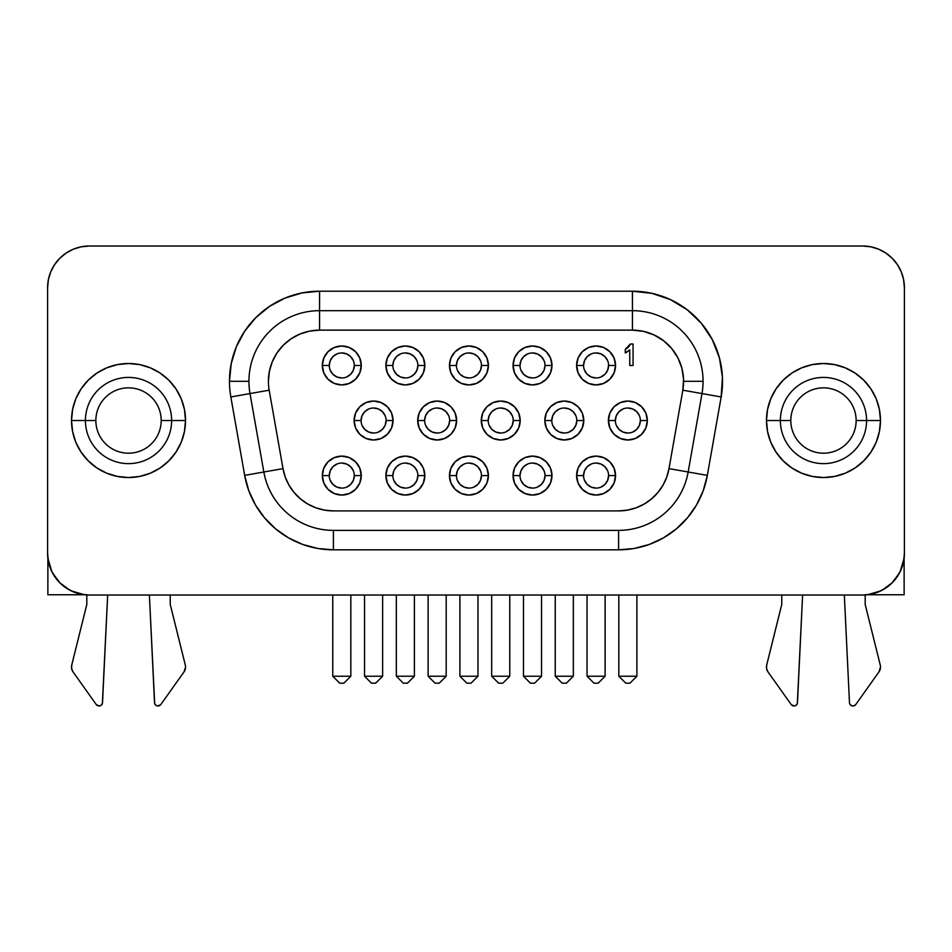<?xml version="1.0" encoding="UTF-8"?>
<svg xmlns="http://www.w3.org/2000/svg" width="952" height="952" viewBox="0 0 952 952"><rect width="100%" height="100%" fill="white"/><g stroke="black" fill="none" stroke-linecap="round" stroke-linejoin="round"><path stroke-width="1.43" d="M95.854 420.522A32.677 32.677 0 0 1 128.52 387.845A32.677 32.677 0 0 1 161.197 420.522A32.677 32.677 0 0 0 128.52 387.845A32.677 32.677 0 0 0 95.854 420.522L85.418 420.522A43.102 43.102 0 0 1 128.52 377.42A43.102 43.102 0 0 1 171.634 420.522L161.197 420.522L171.634 420.522A43.102 43.102 0 0 1 128.52 463.624A43.102 43.102 0 0 1 85.418 420.522L71.519 420.522A57.013 57.013 0 0 0 128.52 477.535A57.013 57.013 0 0 0 185.533 420.522L171.634 420.522L185.533 420.522L184.438 409.396L181.189 398.709L175.93 388.844L168.837 380.205L160.198 373.125L150.345 367.853L139.646 364.604L128.52 363.509L117.405 364.604L106.707 367.853L96.854 373.125L88.215 380.205L81.122 388.844L75.851 398.709L72.614 409.396L71.519 420.522L72.614 431.637L75.851 442.335L81.122 452.188L88.215 460.827L96.854 467.92L106.707 473.192L117.405 476.428L128.52 477.535L139.646 476.428L150.345 473.192L160.198 467.92L168.837 460.827L175.93 452.188L181.189 442.335L184.438 431.637L185.533 420.522A57.013 57.013 0 0 0 128.52 363.509A57.013 57.013 0 0 0 71.519 420.522L85.418 420.522A43.102 43.102 0 0 1 128.52 377.42A43.102 43.102 0 0 1 171.634 420.522A43.102 43.102 0 0 1 128.52 463.624A43.102 43.102 0 0 1 85.418 420.522L95.854 420.522A32.677 32.677 0 0 0 128.52 453.2A32.677 32.677 0 0 0 161.197 420.522A32.677 32.677 0 0 1 128.52 453.2A32.677 32.677 0 0 1 95.854 420.522M856.145 420.522A32.677 32.677 0 0 1 823.48 453.2A32.677 32.677 0 0 1 790.803 420.522A32.677 32.677 0 0 0 823.48 453.2A32.677 32.677 0 0 0 856.145 420.522L866.582 420.522A43.102 43.102 0 0 1 823.48 463.624A43.102 43.102 0 0 1 780.366 420.522L790.803 420.522L780.366 420.522A43.102 43.102 0 0 1 823.48 377.42A43.102 43.102 0 0 1 866.582 420.522L880.481 420.522A57.013 57.013 0 0 0 823.48 363.509A57.013 57.013 0 0 0 766.467 420.522L780.366 420.522L766.467 420.522L767.562 431.637L770.811 442.335L776.07 452.188L783.163 460.827L791.802 467.92L801.655 473.192L812.353 476.428L823.48 477.535L834.595 476.428L845.293 473.192L855.146 467.92L863.785 460.827L870.878 452.188L876.149 442.335L879.386 431.637L880.481 420.522L879.386 409.396L876.149 398.709L870.878 388.844L863.785 380.205L855.146 373.125L845.293 367.853L834.595 364.604L823.48 363.509L812.353 364.604L801.655 367.853L791.802 373.125L783.163 380.205L776.07 388.844L770.811 398.709L767.562 409.396L766.467 420.522A57.013 57.013 0 0 0 823.48 477.535A57.013 57.013 0 0 0 880.481 420.522L866.582 420.522A43.102 43.102 0 0 1 823.48 463.624A43.102 43.102 0 0 1 780.366 420.522A43.102 43.102 0 0 1 823.48 377.42A43.102 43.102 0 0 1 866.582 420.522L856.145 420.522A32.677 32.677 0 0 0 823.48 387.845A32.677 32.677 0 0 0 790.803 420.522A32.677 32.677 0 0 1 823.48 387.845A32.677 32.677 0 0 1 856.145 420.522M185.557 667.054A8.366 8.366 0 0 1 184.01 671.898L160.828 704.516L158.02 705.979L155.961 705.325L154.688 703.587L149.381 595.024L154.521 702.505A3.475 3.475 0 0 0 160.828 704.516L184.01 671.898L185.557 667.054A8.366 8.366 0 0 0 185.307 665.032L170.241 604.472L185.307 665.032A8.366 8.366 0 0 1 185.557 667.054M880.505 667.054A8.366 8.366 0 0 1 878.958 671.898L855.777 704.516L878.958 671.898L880.505 667.054A8.366 8.366 0 0 0 880.255 665.032L865.189 604.472L865.189 594.952L865.189 604.472L880.255 665.032A8.366 8.366 0 0 1 880.505 667.054M329.273 365.461L322.323 365.461A19.468 19.468 0 0 1 341.792 345.993A19.468 19.468 0 0 1 361.26 365.461L359.773 372.91L355.56 379.229L349.241 383.442L341.792 384.929L334.342 383.442L328.023 379.229L323.811 372.91L322.323 365.461L323.811 358.012L328.023 351.693L334.342 347.468L341.792 345.993L349.241 347.468L355.56 351.693L359.773 358.012L361.26 365.461L354.311 365.461A12.519 12.519 0 0 0 341.792 352.942A12.519 12.519 0 0 0 329.273 365.461A12.519 12.519 0 0 1 341.792 352.942A12.519 12.519 0 0 1 354.311 365.461A12.519 12.519 0 0 1 341.792 377.968A12.519 12.519 0 0 1 329.273 365.461A12.519 12.519 0 0 0 341.792 377.968A12.519 12.519 0 0 0 354.311 365.461L361.26 365.461A19.468 19.468 0 0 1 341.792 384.929A19.468 19.468 0 0 1 322.323 365.461L329.273 365.461L330.237 360.665L332.95 356.607L337.008 353.894M392.855 365.461L385.893 365.461A19.468 19.468 0 0 1 405.362 345.993A19.468 19.468 0 0 1 424.83 365.461L423.354 372.91L419.13 379.229L412.811 383.442L405.362 384.929L397.912 383.442L391.605 379.229L387.381 372.91L385.893 365.461L387.381 358.012L391.605 351.693L397.912 347.468L405.362 345.993L412.811 347.468L419.13 351.693L423.354 358.012L424.83 365.461L417.88 365.461A12.519 12.519 0 0 0 405.362 352.942A12.519 12.519 0 0 0 392.855 365.461A12.519 12.519 0 0 1 405.362 352.942A12.519 12.519 0 0 1 417.88 365.461A12.519 12.519 0 0 1 405.362 377.968A12.519 12.519 0 0 1 392.855 365.461A12.519 12.519 0 0 0 405.362 377.968A12.519 12.519 0 0 0 417.88 365.461L424.83 365.461A19.468 19.468 0 0 1 405.362 384.929A19.468 19.468 0 0 1 385.893 365.461L392.855 365.461L393.807 360.665L396.52 356.607L400.578 353.894M456.424 365.461L449.475 365.461A19.468 19.468 0 0 1 468.931 345.993A19.468 19.468 0 0 1 488.4 365.461L486.924 372.91L482.7 379.229L476.381 383.442L468.931 384.929L461.482 383.442L455.175 379.229L450.95 372.91L449.475 365.461L450.95 358.012L455.175 351.693L461.482 347.468L468.931 345.993L476.381 347.468L482.7 351.693L486.924 358.012L488.4 365.461L481.45 365.461A12.519 12.519 0 0 0 468.931 352.942A12.519 12.519 0 0 0 456.424 365.461A12.519 12.519 0 0 1 468.931 352.942A12.519 12.519 0 0 1 481.45 365.461A12.519 12.519 0 0 1 468.931 377.968A12.519 12.519 0 0 1 456.424 365.461A12.519 12.519 0 0 0 468.931 377.968A12.519 12.519 0 0 0 481.45 365.461L488.4 365.461A19.468 19.468 0 0 1 468.931 384.929A19.468 19.468 0 0 1 449.475 365.461L456.424 365.461L457.377 360.665L460.09 356.607L464.148 353.894M519.994 365.461L513.045 365.461A19.468 19.468 0 0 1 532.513 345.993A19.468 19.468 0 0 1 551.97 365.461L550.494 372.91L546.269 379.229L539.962 383.442L532.513 384.929L525.064 383.442L518.745 379.229L514.52 372.91L513.045 365.461L514.52 358.012L518.745 351.693L525.064 347.468L532.513 345.993L539.962 347.468L546.269 351.693L550.494 358.012L551.97 365.461L545.02 365.461A12.519 12.519 0 0 0 532.513 352.942A12.519 12.519 0 0 0 519.994 365.461A12.519 12.519 0 0 1 532.513 352.942A12.519 12.519 0 0 1 545.02 365.461A12.519 12.519 0 0 1 532.513 377.968A12.519 12.519 0 0 1 519.994 365.461A12.519 12.519 0 0 0 532.513 377.968A12.519 12.519 0 0 0 545.02 365.461L551.97 365.461A19.468 19.468 0 0 1 532.513 384.929A19.468 19.468 0 0 1 513.045 365.461L519.994 365.461L520.946 360.665L523.659 356.607L527.717 353.894M583.564 365.461L576.615 365.461A19.468 19.468 0 0 1 596.083 345.993A19.468 19.468 0 0 1 615.551 365.461L614.064 372.91L609.839 379.229L603.532 383.442L596.083 384.929L588.633 383.442L582.315 379.229L578.09 372.91L576.615 365.461L578.09 358.012L582.315 351.693L588.633 347.468L596.083 345.993L603.532 347.468L609.839 351.693L614.064 358.012L615.551 365.461L608.59 365.461A12.519 12.519 0 0 0 596.083 352.942A12.519 12.519 0 0 0 583.564 365.461A12.519 12.519 0 0 1 596.083 352.942A12.519 12.519 0 0 1 608.59 365.461A12.519 12.519 0 0 1 596.083 377.968A12.519 12.519 0 0 1 583.564 365.461A12.519 12.519 0 0 0 596.083 377.968A12.519 12.519 0 0 0 608.59 365.461L615.551 365.461A19.468 19.468 0 0 1 596.083 384.929A19.468 19.468 0 0 1 576.615 365.461L583.564 365.461L584.516 360.665L587.229 356.607L591.287 353.894M615.349 420.522L608.399 420.522A19.468 19.468 0 0 1 627.868 401.054A19.468 19.468 0 0 1 647.336 420.522L645.849 427.972L641.636 434.29L635.317 438.503L627.868 439.991L620.418 438.503L614.099 434.29L609.887 427.972L608.399 420.522L609.887 413.073L614.099 406.754L620.418 402.541L627.868 401.054L635.317 402.541L641.636 406.754L645.849 413.073L647.336 420.522L640.375 420.522A12.519 12.519 0 0 0 627.868 408.003A12.519 12.519 0 0 0 615.349 420.522A12.519 12.519 0 0 1 627.868 408.003A12.519 12.519 0 0 1 640.375 420.522A12.519 12.519 0 0 1 627.868 433.029A12.519 12.519 0 0 1 615.349 420.522A12.519 12.519 0 0 0 627.868 433.029A12.519 12.519 0 0 0 640.375 420.522L647.336 420.522A19.468 19.468 0 0 1 627.868 439.991A19.468 19.468 0 0 1 608.399 420.522L615.349 420.522L616.301 415.726L619.014 411.669L623.072 408.955M551.779 420.522L544.83 420.522A19.468 19.468 0 0 1 564.298 401.054A19.468 19.468 0 0 1 583.766 420.522L582.279 427.972L578.054 434.29L571.747 438.503L564.298 439.991L556.849 438.503L550.53 434.29L546.305 427.972L544.83 420.522L546.305 413.073L550.53 406.754L556.849 402.541L564.298 401.054L571.747 402.541L578.054 406.754L582.279 413.073L583.766 420.522L576.805 420.522A12.519 12.519 0 0 0 564.298 408.003A12.519 12.519 0 0 0 551.779 420.522A12.519 12.519 0 0 1 564.298 408.003A12.519 12.519 0 0 1 576.805 420.522A12.519 12.519 0 0 1 564.298 433.029A12.519 12.519 0 0 1 551.779 420.522A12.519 12.519 0 0 0 564.298 433.029A12.519 12.519 0 0 0 576.805 420.522L583.766 420.522A19.468 19.468 0 0 1 564.298 439.991A19.468 19.468 0 0 1 544.83 420.522L551.779 420.522L552.731 415.726L555.444 411.669L559.502 408.955M488.209 420.522L481.26 420.522A19.468 19.468 0 0 1 500.728 401.054A19.468 19.468 0 0 1 520.185 420.522L518.709 427.972L514.485 434.29L508.178 438.503L500.728 439.991L493.279 438.503L486.96 434.29L482.735 427.972L481.26 420.522L482.735 413.073L486.96 406.754L493.279 402.541L500.728 401.054L508.178 402.541L514.485 406.754L518.709 413.073L520.185 420.522L513.235 420.522A12.519 12.519 0 0 0 500.728 408.003A12.519 12.519 0 0 0 488.209 420.522A12.519 12.519 0 0 1 500.728 408.003A12.519 12.519 0 0 1 513.235 420.522A12.519 12.519 0 0 1 500.728 433.029A12.519 12.519 0 0 1 488.209 420.522A12.519 12.519 0 0 0 500.728 433.029A12.519 12.519 0 0 0 513.235 420.522L520.185 420.522A19.468 19.468 0 0 1 500.728 439.991A19.468 19.468 0 0 1 481.26 420.522L488.209 420.522L489.161 415.726L491.875 411.669L495.933 408.955M424.64 420.522L417.69 420.522A19.468 19.468 0 0 1 437.147 401.054A19.468 19.468 0 0 1 456.615 420.522L455.139 427.972L450.915 434.29L444.596 438.503L437.147 439.991L429.697 438.503L423.39 434.29L419.166 427.972L417.69 420.522L419.166 413.073L423.39 406.754L429.697 402.541L437.147 401.054L444.596 402.541L450.915 406.754L455.139 413.073L456.615 420.522L449.665 420.522A12.519 12.519 0 0 0 437.147 408.003A12.519 12.519 0 0 0 424.64 420.522A12.519 12.519 0 0 1 437.147 408.003A12.519 12.519 0 0 1 449.665 420.522A12.519 12.519 0 0 1 437.147 433.029A12.519 12.519 0 0 1 424.64 420.522A12.519 12.519 0 0 0 437.147 433.029A12.519 12.519 0 0 0 449.665 420.522L456.615 420.522A19.468 19.468 0 0 1 437.147 439.991A19.468 19.468 0 0 1 417.69 420.522L424.64 420.522L425.592 415.726L428.305 411.669L432.363 408.955M361.07 420.522L354.108 420.522A19.468 19.468 0 0 1 373.577 401.054A19.468 19.468 0 0 1 393.045 420.522L391.558 427.972L387.345 434.29L381.026 438.503L373.577 439.991L366.127 438.503L359.808 434.29L355.596 427.972L354.108 420.522L355.596 413.073L359.808 406.754L366.127 402.541L373.577 401.054L381.026 402.541L387.345 406.754L391.558 413.073L393.045 420.522L386.095 420.522A12.519 12.519 0 0 0 373.577 408.003A12.519 12.519 0 0 0 361.07 420.522A12.519 12.519 0 0 1 373.577 408.003A12.519 12.519 0 0 1 386.095 420.522A12.519 12.519 0 0 1 373.577 433.029A12.519 12.519 0 0 1 361.07 420.522A12.519 12.519 0 0 0 373.577 433.029A12.519 12.519 0 0 0 386.095 420.522L393.045 420.522A19.468 19.468 0 0 1 373.577 439.991A19.468 19.468 0 0 1 354.108 420.522L361.07 420.522L362.022 415.726L364.735 411.669L368.793 408.955M329.273 475.583L322.323 475.583A19.468 19.468 0 0 1 341.792 456.115A19.468 19.468 0 0 1 361.26 475.583L359.773 483.033L355.56 489.352L349.241 493.564L341.792 495.052L334.342 493.564L328.023 489.352L323.811 483.033L322.323 475.583L323.811 468.134L328.023 461.815L334.342 457.603L341.792 456.115L349.241 457.603L355.56 461.815L359.773 468.134L361.26 475.583L354.311 475.583A12.519 12.519 0 0 0 341.792 463.065A12.519 12.519 0 0 0 329.273 475.583A12.519 12.519 0 0 1 341.792 463.065A12.519 12.519 0 0 1 354.311 475.583A12.519 12.519 0 0 1 341.792 488.102A12.519 12.519 0 0 1 329.273 475.583A12.519 12.519 0 0 0 341.792 488.102A12.519 12.519 0 0 0 354.311 475.583L361.26 475.583A19.468 19.468 0 0 1 341.792 495.052A19.468 19.468 0 0 1 322.323 475.583L329.273 475.583L330.237 470.8L332.95 466.73L337.008 464.017M392.855 475.583L385.893 475.583A19.468 19.468 0 0 1 405.362 456.115A19.468 19.468 0 0 1 424.83 475.583L423.354 483.033L419.13 489.352L412.811 493.564L405.362 495.052L397.912 493.564L391.605 489.352L387.381 483.033L385.893 475.583L387.381 468.134L391.605 461.815L397.912 457.603L405.362 456.115L412.811 457.603L419.13 461.815L423.354 468.134L424.83 475.583L417.88 475.583A12.519 12.519 0 0 0 405.362 463.065A12.519 12.519 0 0 0 392.855 475.583A12.519 12.519 0 0 1 405.362 463.065A12.519 12.519 0 0 1 417.88 475.583A12.519 12.519 0 0 1 405.362 488.102A12.519 12.519 0 0 1 392.855 475.583A12.519 12.519 0 0 0 405.362 488.102A12.519 12.519 0 0 0 417.88 475.583L424.83 475.583A19.468 19.468 0 0 1 405.362 495.052A19.468 19.468 0 0 1 385.893 475.583L392.855 475.583L393.807 470.8L396.52 466.73L400.578 464.017M456.424 475.583L449.475 475.583A19.468 19.468 0 0 1 468.931 456.115A19.468 19.468 0 0 1 488.4 475.583L486.924 483.033L482.7 489.352L476.381 493.564L468.931 495.052L461.482 493.564L455.175 489.352L450.95 483.033L449.475 475.583L450.95 468.134L455.175 461.815L461.482 457.603L468.931 456.115L476.381 457.603L482.7 461.815L486.924 468.134L488.4 475.583L481.45 475.583A12.519 12.519 0 0 0 468.931 463.065A12.519 12.519 0 0 0 456.424 475.583A12.519 12.519 0 0 1 468.931 463.065A12.519 12.519 0 0 1 481.45 475.583A12.519 12.519 0 0 1 468.931 488.102A12.519 12.519 0 0 1 456.424 475.583A12.519 12.519 0 0 0 468.931 488.102A12.519 12.519 0 0 0 481.45 475.583L488.4 475.583A19.468 19.468 0 0 1 468.931 495.052A19.468 19.468 0 0 1 449.475 475.583L456.424 475.583L457.377 470.8L460.09 466.73L464.148 464.017M519.994 475.583L513.045 475.583A19.468 19.468 0 0 1 532.513 456.115A19.468 19.468 0 0 1 551.97 475.583L550.494 483.033L546.269 489.352L539.962 493.564L532.513 495.052L525.064 493.564L518.745 489.352L514.52 483.033L513.045 475.583L514.52 468.134L518.745 461.815L525.064 457.603L532.513 456.115L539.962 457.603L546.269 461.815L550.494 468.134L551.97 475.583L545.02 475.583A12.519 12.519 0 0 0 532.513 463.065A12.519 12.519 0 0 0 519.994 475.583A12.519 12.519 0 0 1 532.513 463.065A12.519 12.519 0 0 1 545.02 475.583A12.519 12.519 0 0 1 532.513 488.102A12.519 12.519 0 0 1 519.994 475.583A12.519 12.519 0 0 0 532.513 488.102A12.519 12.519 0 0 0 545.02 475.583L551.97 475.583A19.468 19.468 0 0 1 532.513 495.052A19.468 19.468 0 0 1 513.045 475.583L519.994 475.583L520.946 470.8L523.659 466.73L527.717 464.017M583.564 475.583L576.615 475.583A19.468 19.468 0 0 1 596.083 456.115A19.468 19.468 0 0 1 615.551 475.583L614.064 483.033L609.839 489.352L603.532 493.564L596.083 495.052L588.633 493.564L582.315 489.352L578.09 483.033L576.615 475.583L578.09 468.134L582.315 461.815L588.633 457.603L596.083 456.115L603.532 457.603L609.839 461.815L614.064 468.134L615.551 475.583L608.59 475.583A12.519 12.519 0 0 0 596.083 463.065A12.519 12.519 0 0 0 583.564 475.583A12.519 12.519 0 0 1 596.083 463.065A12.519 12.519 0 0 1 608.59 475.583A12.519 12.519 0 0 1 596.083 488.102A12.519 12.519 0 0 1 583.564 475.583A12.519 12.519 0 0 0 596.083 488.102A12.519 12.519 0 0 0 608.59 475.583L615.551 475.583A19.468 19.468 0 0 1 596.083 495.052A19.468 19.468 0 0 1 576.615 475.583L583.564 475.583L584.516 470.8L587.229 466.73L591.287 464.017M268.404 381.276A51.17 51.17 0 0 0 269.178 390.201L283.006 468.622L263.835 472.002L250.007 393.581L230.836 396.96A90.107 90.107 0 0 1 229.468 381.312L248.936 381.312A70.638 70.638 0 0 1 319.575 310.673L319.575 291.205L632.426 291.205A90.107 90.107 0 0 1 721.164 396.96L701.993 393.581A70.638 70.638 0 0 0 703.064 381.312A70.638 70.638 0 0 1 701.993 393.581L688.165 472.002L701.993 393.581L682.822 390.201L721.164 396.96L707.336 475.381L668.994 468.622L707.336 475.381A90.107 90.107 0 0 1 618.598 549.828L618.598 530.371A70.638 70.638 0 0 0 688.165 472.002A70.638 70.638 0 0 1 618.598 530.371L333.402 530.371L618.598 530.371L618.598 549.828L333.402 549.828L333.402 530.371A70.638 70.638 0 0 1 263.835 472.002A70.638 70.638 0 0 0 333.402 530.371L333.402 549.828A90.107 90.107 0 0 1 244.664 475.381L230.836 396.96L244.664 475.381L248.734 490.554L255.374 504.786L264.382 517.65L275.485 528.753L288.349 537.761L302.581 544.401L317.754 548.459L333.402 549.828L618.598 549.828L634.246 548.459L649.419 544.401L663.651 537.761L676.515 528.753L687.618 517.65L696.626 504.786L703.266 490.554L707.336 475.381L721.164 396.96L722.437 377.385L719.462 357.988L712.346 339.709L701.446 323.394L687.273 309.828L670.505 299.654L651.93 293.347L632.426 291.205L319.575 291.205L301.998 292.942L285.088 298.071L269.511 306.389L255.862 317.599L244.652 331.248L236.334 346.825L231.205 363.735L229.468 381.312A90.107 90.107 0 0 0 230.836 396.96L250.007 393.581A70.638 70.638 0 0 1 248.936 381.312A70.638 70.638 0 0 0 250.007 393.581L263.835 472.002L283.006 468.622L269.178 390.201L250.007 393.581L269.178 390.201A51.17 51.17 0 0 1 319.575 330.142L319.575 310.673A70.638 70.638 0 0 0 248.936 381.312L229.468 381.312A90.107 90.107 0 0 1 319.575 291.205L319.575 330.142L632.426 330.142L632.426 310.673A70.638 70.638 0 0 1 703.064 381.312L683.643 381.312M879.91 249.733L885.86 253.042L892.179 258.242L897.367 264.561L901.223 271.772L903.603 279.59L904.4 287.73L904.4 553.314L903.603 561.442L901.223 569.272L897.367 576.484L892.179 582.803L885.86 587.991L878.648 591.846L870.83 594.226L862.691 595.024L89.309 595.024L81.17 594.226L73.352 591.846L66.14 587.991L59.821 582.803L54.633 576.484L50.777 569.272L48.397 561.442L47.6 553.314L47.6 287.73L48.397 279.59L50.777 271.772L54.633 264.561L59.821 258.242L66.14 253.053L73.352 249.198L81.17 246.818L89.309 246.021L862.691 246.021L870.83 246.818L878.648 249.198L885.86 253.053M47.6 287.73A41.709 41.709 0 0 1 89.309 246.021L862.691 246.021A41.709 41.709 0 0 1 904.4 287.73L904.4 553.314A41.709 41.709 0 0 1 862.691 595.024L89.309 595.024A41.709 41.709 0 0 1 47.6 553.314L47.6 287.73M683.596 381.312L703.064 381.312A70.638 70.638 0 0 0 632.426 310.673L319.575 310.673L632.426 310.673L632.426 330.142A51.17 51.17 0 0 1 682.822 390.201L668.994 468.622A51.17 51.17 0 0 1 618.598 510.903L333.402 510.903A51.17 51.17 0 0 1 283.006 468.622A51.17 51.17 0 0 0 283.018 468.658M244.664 475.381L263.835 472.002L244.664 475.381M632.426 291.205L632.426 310.673L632.426 291.205M683.548 379.11A51.17 51.17 0 0 0 632.426 330.142L319.575 330.142A51.17 51.17 0 0 0 309.59 331.129L299.987 334.033A51.17 51.17 0 0 0 299.963 334.045M291.169 338.745A51.17 51.17 0 0 0 291.122 338.781L283.387 345.124A51.17 51.17 0 0 0 283.387 345.136M283.387 345.124L277.032 352.883A51.17 51.17 0 0 0 277.008 352.906L272.296 361.724L269.392 371.328L268.404 381.312M269.178 390.201L283.006 468.622L285.314 477.238A51.17 51.17 0 0 0 294.204 492.624L300.511 498.931L307.817 504.048L315.897 507.821L324.513 510.117L333.402 510.903A51.17 51.17 0 0 0 333.402 510.903L618.598 510.903L627.487 510.117L636.103 507.821L644.183 504.048L651.489 498.931L657.796 492.624A51.17 51.17 0 0 0 666.686 477.238L668.994 468.622L682.822 390.201L683.548 379.075L681.846 368.067L677.812 357.678L671.624 348.42L663.58 340.721L654.048 334.937L643.504 331.355L632.426 330.142L319.575 330.142L309.59 331.129M300.487 498.907A51.17 51.17 0 0 0 324.549 510.129M627.463 510.129A51.17 51.17 0 0 0 651.513 498.919M299.987 334.033L291.145 338.769M285.314 477.238L289.087 485.318L294.204 492.624M333.402 510.903L618.598 510.903M657.796 492.624L662.913 485.318L666.686 477.238M668.994 468.622L682.822 390.201M625.286 349.325L625.286 352.942L626.523 352.371L625.286 352.942L625.286 349.325L630.331 344.029L633.068 344.029L633.068 365.461L629.736 365.461L629.736 349.872L625.286 352.942L629.736 349.872L629.736 365.461L633.068 365.461L633.068 344.029L630.331 344.029L629.546 345.731L630.331 344.029M628.356 347.194L626.892 348.432M386.095 420.522L385.143 425.306L382.43 429.364L378.372 432.077M373.577 433.029L368.793 432.077L364.735 429.364L362.022 425.306M373.577 408.003L378.372 408.955L382.43 411.669L385.143 415.726M354.311 365.461L353.359 370.245L350.645 374.303L346.587 377.016M341.792 377.968L337.008 377.016L332.95 374.303L330.237 370.245M341.792 352.942L346.587 353.894L350.645 356.607L353.359 360.665M417.88 365.461L416.928 370.245L414.215 374.303L410.157 377.016M405.362 377.968L400.578 377.016L396.52 374.303L393.807 370.245M405.362 352.942L410.157 353.894L414.215 356.607L416.928 360.665M481.45 365.461L480.498 370.245L477.785 374.303L473.727 377.016M468.931 377.968L464.148 377.016L460.09 374.303L457.377 370.245M468.931 352.942L473.727 353.894L477.785 356.607L480.498 360.665M545.02 365.461L544.068 370.245L541.355 374.303L537.297 377.016M532.513 377.968L527.717 377.016L523.659 374.303L520.946 370.245M532.513 352.942L537.297 353.894L541.355 356.607L544.068 360.665M608.59 365.461L607.638 370.245L604.925 374.303L600.867 377.016M596.083 377.968L591.287 377.016L587.229 374.303L584.516 370.245M596.083 352.942L600.867 353.894L604.925 356.607L607.638 360.665M449.665 420.522L448.713 425.306L446 429.364L441.942 432.077M437.147 433.029L432.363 432.077L428.305 429.364L425.592 425.306M437.147 408.003L441.942 408.955L446 411.669L448.713 415.726M513.235 420.522L512.283 425.306L509.57 429.364L505.512 432.077M500.728 433.029L495.933 432.077L491.875 429.364L489.161 425.306M500.728 408.003L505.512 408.955L509.57 411.669L512.283 415.726M576.805 420.522L575.853 425.306L573.14 429.364L569.082 432.077M564.298 433.029L559.502 432.077L555.444 429.364L552.731 425.306M564.298 408.003L569.082 408.955L573.14 411.669L575.853 415.726M640.375 420.522L639.423 425.306L636.709 429.364L632.652 432.077M627.868 433.029L623.072 432.077L619.014 429.364L616.301 425.306M627.868 408.003L632.652 408.955L636.709 411.669L639.423 415.726M354.311 475.583L353.359 480.367L350.645 484.437L346.587 487.15M341.792 488.102L337.008 487.15L332.95 484.437L330.237 480.367M341.792 463.065L346.587 464.017L350.645 466.73L353.359 470.8M417.88 475.583L416.928 480.367L414.215 484.437L410.157 487.15M405.362 488.102L400.578 487.15L396.52 484.437L393.807 480.367M405.362 463.065L410.157 464.017L414.215 466.73L416.928 470.8M481.45 475.583L480.498 480.367L477.785 484.437L473.727 487.15M468.931 488.102L464.148 487.15L460.09 484.437L457.377 480.367M468.931 463.065L473.727 464.017L477.785 466.73L480.498 470.8M545.02 475.583L544.068 480.367L541.355 484.437L537.297 487.15M532.513 488.102L527.717 487.15L523.659 484.437L520.946 480.367M532.513 463.065L537.297 464.017L541.355 466.73L544.068 470.8M608.59 475.583L607.638 480.367L604.925 484.437L600.867 487.15M596.083 488.102L591.287 487.15L587.229 484.437L584.516 480.367M596.083 463.065L600.867 464.017L604.925 466.73L607.638 470.8M629.903 345.088L629.141 346.302M626.928 348.408L626.13 348.908M626.523 352.371L629.736 349.872M900.235 571.474L904.126 558.122L904.126 594.75L867.498 594.75L880.85 590.859M882.028 590.264L892.179 582.803L899.652 572.652M47.874 594.75L84.502 594.75L47.874 594.75L47.874 558.122L47.874 594.75M867.498 594.75L904.126 594.75L904.126 558.122M47.874 558.122L51.765 571.474M52.348 572.652L59.821 582.803M59.833 582.826L69.972 590.264M71.15 590.859L84.502 594.75M350.836 595.024L350.836 676.229L332.76 676.229L332.76 595.024L332.76 676.229L350.836 676.229L350.836 595.024M339.709 683.179L343.874 683.179L350.836 676.229L343.874 683.179L339.709 683.179L332.76 676.229L339.709 683.179M414.406 595.024L414.406 676.229L396.329 676.229L396.329 595.024L396.329 676.229L414.406 676.229L414.406 595.024M403.279 683.179L407.456 683.179L414.406 676.229L407.456 683.179L403.279 683.179L396.329 676.229L403.279 683.179M477.975 595.024L477.975 676.229L459.899 676.229L459.899 595.024L459.899 676.229L477.975 676.229L477.975 595.024M466.849 683.179L471.026 683.179L477.975 676.229L471.026 683.179L466.849 683.179L459.899 676.229L466.849 683.179M541.545 595.024L541.545 676.229L523.469 676.229L523.469 595.024L523.469 676.229L541.545 676.229L541.545 595.024M530.419 683.179L534.596 683.179L541.545 676.229L534.596 683.179L530.419 683.179L523.469 676.229L530.419 683.179M605.115 595.024L605.115 676.229L587.039 676.229L587.039 595.024L587.039 676.229L605.115 676.229L605.115 595.024M593.988 683.179L598.165 683.179L605.115 676.229L598.165 683.179L593.988 683.179L587.039 676.229L593.988 683.179M382.621 595.024L382.621 676.229L364.545 676.229L364.545 595.024L364.545 676.229L382.621 676.229L382.621 595.024M371.494 683.179L375.659 683.179L382.621 676.229L375.659 683.179L371.494 683.179L364.545 676.229L371.494 683.179M446.19 595.024L446.19 676.229L428.114 676.229L428.114 595.024L428.114 676.229L446.19 676.229L446.19 595.024M435.064 683.179L439.241 683.179L446.19 676.229L439.241 683.179L435.064 683.179L428.114 676.229L435.064 683.179M509.76 595.024L509.76 676.229L491.684 676.229L491.684 595.024L491.684 676.229L509.76 676.229L509.76 595.024M498.634 683.179L502.811 683.179L509.76 676.229L502.811 683.179L498.634 683.179L491.684 676.229L498.634 683.179M573.33 595.024L573.33 676.229L555.254 676.229L555.254 595.024L555.254 676.229L573.33 676.229L573.33 595.024M562.204 683.179L566.38 683.179L573.33 676.229L566.38 683.179L562.204 683.179L555.254 676.229L562.204 683.179M636.9 595.024L636.9 676.229L618.824 676.229L618.824 595.024L618.824 676.229L636.9 676.229L636.9 595.024M625.785 683.179L629.95 683.179L636.9 676.229L629.95 683.179L625.785 683.179L618.824 676.229L625.785 683.179M844.329 595.024L849.47 702.505L844.329 595.024M850.909 705.325L850.136 704.551L851.885 705.813L854.051 705.801L855.777 704.516A3.475 3.475 0 0 1 849.47 702.505L849.636 703.587M781.759 595.024L781.759 604.472L766.693 665.032L766.586 668.601L767.99 671.898L791.172 704.516L793.98 705.979L796.039 705.325L797.312 703.587L802.619 595.024L797.478 702.505A3.475 3.475 0 0 1 791.172 704.516L767.99 671.898A8.366 8.366 0 0 1 766.693 665.032L781.759 604.472L781.759 595.024M796.039 705.325L797.312 703.587M86.811 594.952L86.811 604.472L71.745 665.032L71.638 668.601L73.042 671.898L96.223 704.516L99.032 705.979L101.091 705.325L102.364 703.587L107.671 595.024L102.53 702.505A3.475 3.475 0 0 1 96.223 704.516L73.042 671.898A8.366 8.366 0 0 1 71.745 665.032L86.811 604.472L86.811 594.952M101.091 705.325L102.364 703.587M170.241 595.024L170.241 604.472L170.241 595.024M155.961 705.325L154.688 703.587"/></g></svg>
